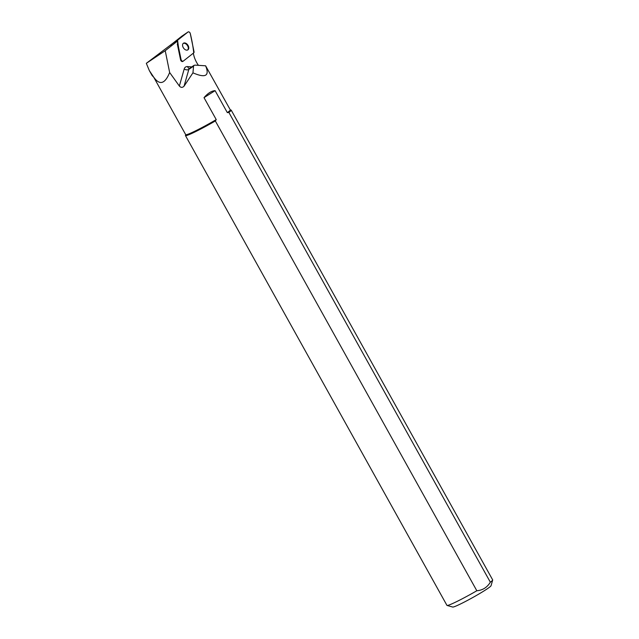 <?xml version="1.0" encoding="UTF-8"?>
<svg xmlns="http://www.w3.org/2000/svg" width="639" height="639" viewBox="0 0 639 639"><rect width="100%" height="100%" fill="white"/><g stroke="black" fill="none" stroke-linecap="round" stroke-linejoin="round"><path stroke-width="0.96" d="M171.06 45.585A1.661 1.086 -124.2 0 1 171.348 44.458L181.795 36.215A1.661 1.086 -124.2 0 1 181.835 36.191A1.661 1.086 -124.2 0 1 181.883 36.159M183.297 61.096L193.745 52.853A1.661 1.086 55.8 0 0 194.032 51.727L190.278 33.547A1.661 1.086 55.8 0 0 189.352 32.126A1.661 1.086 55.8 0 0 188.082 31.95A1.661 1.086 55.8 0 0 188.042 31.982L177.586 40.217A1.661 1.086 55.8 0 0 177.307 41.343L181.061 59.531A1.661 1.086 55.8 0 0 181.987 60.953A1.661 1.086 55.8 0 0 183.257 61.128A1.661 1.086 55.8 0 0 183.297 61.096M186.412 43.612A3.994 2.612 55.8 0 0 183.425 43.236A3.994 2.612 55.8 0 0 183.505 48.005A3.994 2.612 55.8 0 0 187.914 49.842A3.994 2.612 55.8 0 0 188.657 46.911A3.994 2.612 55.8 0 0 186.412 43.612M150.069 71.84L152.13 75.538L153.919 77.431A25.512 1.781 150.9 0 1 153.855 77.399L149.358 70.641L146.323 63.325L172.746 43.356M146.323 63.325L165.229 50.713L177.283 41.208M193.329 53.181L193.569 54.339A21.375 13.986 55.8 0 0 198.425 65.346M152.13 75.538L149.358 70.641M153.919 77.431C159.774 85.538 165.014 83.893 169.647 72.503L165.229 50.713M191.716 66.919L187.618 66.584A6.702 4.385 55.8 0 0 184.208 68.964L179.359 86.041L169.647 72.503M177.291 43.907L180.589 59.85A1.661 1.086 55.8 0 0 181.508 61.272A1.661 1.086 55.8 0 0 182.786 61.448A1.661 1.086 55.8 0 0 182.826 61.416L183.217 61.152M153.823 77.383L185.717 134.685A25.512 1.781 -29.1 0 0 216.238 119.613L215.343 120.963A26.175 1.829 150.9 0 1 185.462 135.58A26.175 1.829 150.9 0 1 185.454 135.444L185.685 134.629M230.184 109.796L231.158 110.084A26.175 1.829 150.9 0 1 231.198 110.124A26.175 1.829 150.9 0 1 228.866 112.416L227.324 112.616L215.095 90.65C211.565 90.874 207.867 93.206 204.017 97.655L216.238 119.613M227.324 112.616A25.512 1.781 -29.1 0 0 230.296 109.868L205.606 65.801C209.784 75.953 205.566 78.301 192.946 72.838L184.064 86.169L188.832 69.379L193.569 66.16L192.946 72.838M179.359 86.041C180.893 87.751 182.458 87.799 184.064 86.169M228.866 112.416L490.337 582.201A26.175 1.829 -29.1 0 0 492.677 580.052A26.175 1.829 -29.1 0 0 492.677 579.908L231.198 110.124M492.677 580.052L491.048 585.723A21.982 1.534 150.9 0 1 472.58 597.633A21.982 1.534 150.9 0 1 452.731 607.05L447.052 605.445A26.175 1.829 -29.1 0 0 476.822 590.748C482.637 590.284 487.142 587.441 490.337 582.201M185.462 135.58L446.941 605.365A26.175 1.829 -29.1 0 0 447.052 605.445M476.822 590.748L215.343 120.963M204.017 97.655L215.095 90.65M205.606 65.801L195.047 65.13L194.024 65.354L193.569 66.16M187.658 49.978A3.994 2.612 55.8 0 0 185.933 43.931A3.994 2.612 55.8 0 0 183.201 43.42M177.594 40.217C178.265 46.407 179.423 52.845 181.061 59.531C181.588 60.913 182.339 61.44 183.297 61.096L193.745 52.861C193.074 46.671 191.916 40.233 190.278 33.547C189.751 32.158 189 31.638 188.034 31.982L171.348 44.458M188.042 31.982L181.795 36.215M180.589 59.85L181.061 59.531M184.208 68.964A3.355 2.221 15.8 0 0 188.832 69.379A3.355 2.197 -124.2 0 1 189.471 68.445L194.024 65.354M189.4 68.493A3.355 2.244 94.7 0 1 187.618 66.584M182.786 61.448L183.257 61.128M181.835 36.191L188.082 31.95"/></g></svg>
